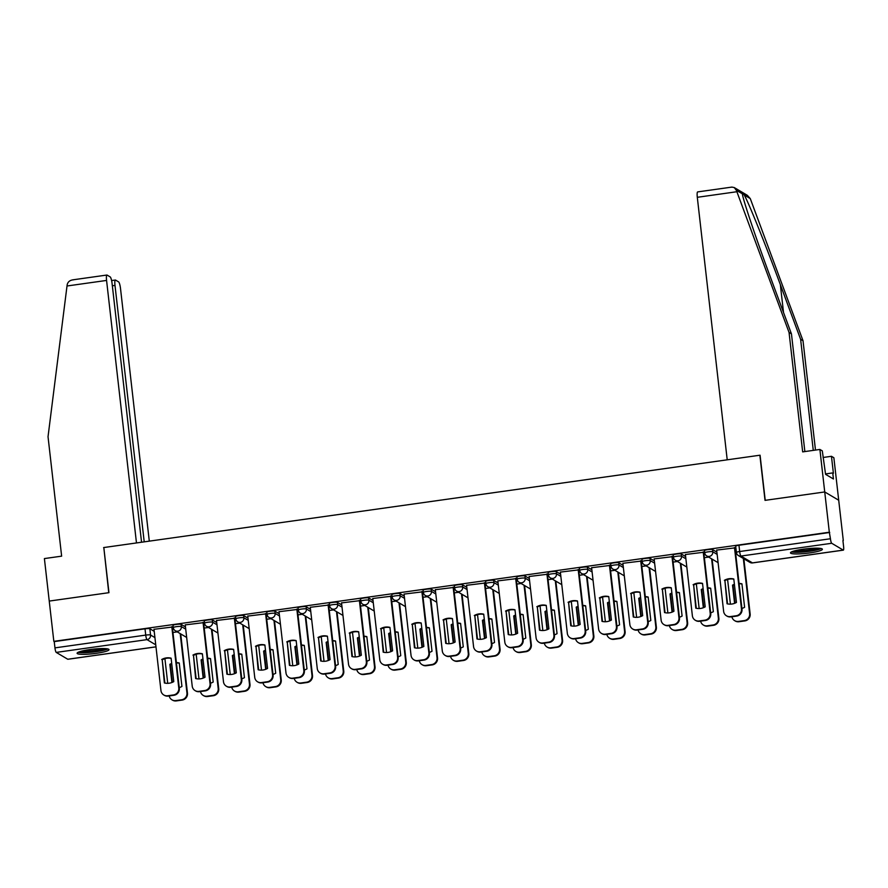 <?xml version="1.0" encoding="UTF-8"?>
<svg xmlns="http://www.w3.org/2000/svg" width="888" height="888" viewBox="0 0 888 888"><rect width="100%" height="100%" fill="white"/><g stroke="black" fill="none" stroke-linecap="round" stroke-linejoin="round"><path stroke-width="1.33" d="M185.47 626.939L181.097 624.353A4.118 0.577 173.5 0 0 176.279 624.431A4.118 0.577 173.5 0 0 173.005 625.374L173.249 627.605A4.118 0.577 -6.5 0 1 176.523 626.65A4.118 0.577 -6.5 0 1 181.352 626.573L185.725 629.17M216.728 622.544L212.354 619.946A4.118 0.577 173.5 0 0 207.537 620.035A4.118 0.577 173.5 0 0 204.262 620.978L204.518 623.21A4.118 0.577 -6.5 0 1 207.792 622.255A4.118 0.577 -6.5 0 1 212.609 622.177L216.983 624.764M247.985 618.137L243.612 615.551A4.118 0.577 173.5 0 0 238.794 615.628A4.118 0.577 173.5 0 0 235.52 616.583L235.775 618.803A4.118 0.577 -6.5 0 1 239.05 617.859A4.118 0.577 -6.5 0 1 243.867 617.77L248.24 620.368M279.254 613.741L274.88 611.155A4.118 0.577 173.5 0 0 270.052 611.233A4.118 0.577 173.5 0 0 266.777 612.176L267.033 614.407A4.118 0.577 -6.5 0 1 270.307 613.464A4.118 0.577 -6.5 0 1 275.125 613.375L279.498 615.972M310.511 609.346L306.138 606.748A4.118 0.577 173.5 0 0 301.31 606.837A4.118 0.577 173.5 0 0 298.035 607.78L298.29 610.012A4.118 0.577 -6.5 0 1 301.565 609.057A4.118 0.577 -6.5 0 1 306.393 608.979L310.767 611.566M341.769 604.939L337.396 602.353A4.118 0.577 173.5 0 0 332.578 602.43A4.118 0.577 173.5 0 0 329.304 603.385L329.559 605.605A4.118 0.577 -6.5 0 1 332.834 604.661A4.118 0.577 -6.5 0 1 337.651 604.584L342.024 607.17M373.027 600.543L368.653 597.957A4.118 0.577 173.5 0 0 363.836 598.035A4.118 0.577 173.5 0 0 360.561 598.989L360.817 601.209A4.118 0.577 -6.5 0 1 364.091 600.266A4.118 0.577 -6.5 0 1 368.909 600.177L373.282 602.774M404.295 596.148L399.922 593.55A4.118 0.577 173.5 0 0 395.093 593.639A4.118 0.577 173.5 0 0 391.819 594.583L392.074 596.814A4.118 0.577 -6.5 0 1 395.349 595.859A4.118 0.577 -6.5 0 1 400.166 595.781L404.54 598.368M435.553 591.752L431.18 589.155A4.118 0.577 173.5 0 0 426.351 589.232A4.118 0.577 173.5 0 0 423.077 590.187L423.332 592.418A4.118 0.577 -6.5 0 1 426.606 591.464A4.118 0.577 -6.5 0 1 431.435 591.386L435.808 593.972M466.811 587.345L462.437 584.759A4.118 0.577 173.5 0 0 457.62 584.837A4.118 0.577 173.5 0 0 454.345 585.791L454.589 588.011A4.118 0.577 -6.5 0 1 457.864 587.068A4.118 0.577 -6.5 0 1 462.692 586.979L467.066 589.577M498.068 582.95L493.695 580.364A4.118 0.577 173.5 0 0 488.877 580.441A4.118 0.577 173.5 0 0 485.603 581.385L485.858 583.616A4.118 0.577 -6.5 0 1 489.133 582.661A4.118 0.577 -6.5 0 1 493.95 582.584L498.323 585.181M529.326 578.554L524.952 575.957A4.118 0.577 173.5 0 0 520.135 576.046A4.118 0.577 173.5 0 0 516.86 576.989L517.116 579.22A4.118 0.577 -6.5 0 1 520.39 578.266A4.118 0.577 -6.5 0 1 525.208 578.188L529.581 580.774M560.594 574.148L556.221 571.561A4.118 0.577 173.5 0 0 551.393 571.639A4.118 0.577 173.5 0 0 548.118 572.594L548.373 574.814A4.118 0.577 -6.5 0 1 551.648 573.87A4.118 0.577 -6.5 0 1 556.476 573.792L560.839 576.379M591.852 569.752L587.479 567.166A4.118 0.577 173.5 0 0 582.65 567.243A4.118 0.577 173.5 0 0 579.376 568.187L579.631 570.418A4.118 0.577 -6.5 0 1 582.905 569.474A4.118 0.577 -6.5 0 1 587.734 569.386L592.107 571.983M623.11 565.356L618.736 562.759A4.118 0.577 173.5 0 0 613.919 562.848A4.118 0.577 173.5 0 0 610.644 563.791L610.9 566.022A4.118 0.577 -6.5 0 1 614.174 565.068A4.118 0.577 -6.5 0 1 618.991 564.99L623.365 567.576M654.367 560.961L649.994 558.363A4.118 0.577 173.5 0 0 645.176 558.441A4.118 0.577 173.5 0 0 641.902 559.396L642.157 561.616A4.118 0.577 -6.5 0 1 645.432 560.672A4.118 0.577 -6.5 0 1 650.249 560.594L654.623 563.181M685.636 556.554L681.263 553.968A4.118 0.577 173.5 0 0 676.434 554.045A4.118 0.577 173.5 0 0 673.16 555L673.415 557.22A4.118 0.577 -6.5 0 1 676.689 556.277A4.118 0.577 -6.5 0 1 681.507 556.188L685.88 558.785M716.894 552.158L712.52 549.572A4.118 0.577 173.5 0 0 707.692 549.65A4.118 0.577 173.5 0 0 704.417 550.593L704.672 552.824A4.118 0.577 -6.5 0 1 707.947 551.87A4.118 0.577 -6.5 0 1 712.775 551.792L717.149 554.389M809.601 552.947A16.051 2.264 173.5 0 0 822.377 549.25A16.051 2.264 173.5 0 0 803.252 549.184A16.051 2.264 173.5 0 0 790.475 552.88A16.051 2.264 173.5 0 0 809.601 552.947M96.226 653.335A16.051 2.264 173.5 0 0 109.002 649.639A16.051 2.264 173.5 0 0 89.877 649.572A16.051 2.264 173.5 0 0 77.101 653.268A16.051 2.264 173.5 0 0 96.226 653.335M842.923 540.559L843.6 546.542A4.118 0.744 82 0 1 843.356 550.138A4.118 0.744 82 0 1 843.245 550.105L831.723 543.278L740.947 556.055L752.469 562.881L843.245 550.105M141.558 542.235L112.11 283.705A6.172 1.121 82 0 0 110.19 276.912L107.093 275.08A6.172 1.121 82 0 0 106.926 275.036A6.172 1.121 82 0 0 106.571 280.43L67.011 285.991L48.03 436.73L61.638 556.154L44.4 558.574L49.24 601.076L108.958 592.673L103.818 547.541L759.873 455.222L765.023 500.355L824.73 491.952L838.705 500.233L843.289 540.514M67.965 659.207A4.118 0.744 -98 0 1 67.865 659.262A4.118 0.744 -98 0 1 67.754 659.24L56.233 652.403A4.118 0.744 -98 0 1 54.956 647.874L54.235 641.602L145.01 628.826A4.118 0.577 -6.5 0 1 149.839 628.748L154.212 631.335M103.829 547.696L108.758 592.707L49.24 601.076L53.835 641.358L829.325 532.234L824.73 491.952L838.705 500.233L833.865 457.731L831.457 456.299L823.043 457.487M736.474 552.569A4.118 0.577 -6.5 0 1 736.396 552.469A4.118 0.577 -6.5 0 1 739.671 551.526L830.447 538.75L829.325 532.234M830.447 538.75A4.118 0.744 82 0 0 831.723 543.278M735.02 547.863L716.66 550.105M703.751 552.258L685.403 554.512M672.494 556.665L654.134 558.907M641.236 561.061L622.877 563.303M609.978 565.456L591.619 567.71M578.71 569.863L560.361 572.105M547.452 574.259L529.093 576.501M516.194 578.654L497.835 580.896M484.937 583.05L466.577 585.303M453.679 587.456L435.32 589.699M422.411 591.852L404.051 594.094M391.153 596.248L372.794 598.501M359.895 600.654L341.536 602.897M328.638 605.05L310.278 607.292M297.369 609.446L279.021 611.699M266.111 613.852L247.752 616.094M234.854 618.248L216.494 620.49M203.596 622.643L185.237 624.886M172.339 627.039L153.979 629.292M736.541 553.18L735.63 553.302M829.725 532.478L738.96 545.254A4.118 0.577 173.5 0 0 735.686 546.198L736.396 552.469A4.118 4.118 0 0 0 738.383 555.544L749.916 562.382A4.118 4.118 0 0 0 752.58 562.914A4.118 0.744 82 0 0 752.68 562.859M708.68 557.098L704.373 557.697M677.422 561.494L673.115 562.104M646.164 565.889L641.858 566.5M614.907 570.296L610.6 570.895M583.649 574.691L579.331 575.291M552.38 579.087L548.074 579.698M521.123 583.483L516.816 584.093M489.865 587.889L485.558 588.489M458.608 592.285L454.29 592.895M427.339 596.681L423.032 597.291M396.081 601.087L391.775 601.687M364.824 605.483L360.517 606.082M333.566 609.878L329.259 610.489M302.309 614.274L297.991 614.885M271.04 618.681L266.733 619.28M239.782 623.076L235.475 623.687M208.525 627.472L204.218 628.082M177.267 631.879L172.949 632.478M724.375 580.319A12.865 12.521 120.6 0 1 733.799 578.998L736.463 602.441A12.865 12.521 120.6 0 1 727.05 603.762L724.908 580.641A12.865 12.521 120.6 0 1 733.821 579.187M724.908 580.641L727.55 603.884M735.009 547.752L742.002 609.168A6.172 6.005 120.6 0 1 736.685 616.083L730.868 616.894A6.172 6.005 120.6 0 1 727.028 616.139L726.506 615.828A6.172 6.005 -59.4 0 0 730.336 616.583L736.152 615.773A6.172 6.005 -59.4 0 0 741.469 608.846L742.002 609.168M716.649 550.005L723.631 611.355A6.172 6.005 -59.4 0 0 726.506 615.828M734.476 547.496L741.469 608.846M734.398 584.26A12.865 12.521 -59.4 0 0 732.522 585.148L734.587 603.329M741.913 608.435A12.865 12.521 -59.4 0 0 744.61 607.27L741.935 583.827A12.865 12.521 -59.4 0 0 739.071 583.438M727.594 579.464L730.413 604.151M731.879 616.76A6.172 6.005 -59.4 0 0 738.483 621.411L744.299 620.59A6.172 6.005 -59.4 0 0 749.616 613.675L743.323 558.474M741.957 584.015A12.865 12.521 -59.4 0 0 739.105 583.749M734.454 584.759A12.865 12.521 -59.4 0 0 733.055 585.458L735.064 603.141M743.855 558.785L750.149 613.985A6.172 6.005 120.6 0 1 744.821 620.912L739.016 621.722A6.172 6.005 120.6 0 1 735.175 620.967L734.642 620.645M693.117 584.726A12.865 12.521 120.6 0 1 702.53 583.394L705.205 606.837A12.865 12.521 120.6 0 1 695.781 608.169L693.65 585.037A12.865 12.521 120.6 0 1 702.552 583.594M693.65 585.037L696.292 608.28M703.74 552.158L710.744 613.564A6.172 6.005 120.6 0 1 705.416 620.479L699.611 621.3A6.172 6.005 120.6 0 1 695.77 620.534L695.237 620.224A6.172 6.005 -59.4 0 0 699.078 620.978L704.894 620.168A6.172 6.005 -59.4 0 0 710.211 613.253L710.744 613.564M685.381 554.401L692.374 615.761A6.172 6.005 -59.4 0 0 695.237 620.224M703.218 551.892L710.211 613.253M661.86 589.121A12.865 12.521 120.6 0 1 671.273 587.789L673.948 611.244A12.865 12.521 120.6 0 1 664.524 612.565L662.381 589.432A12.865 12.521 120.6 0 1 671.295 587.989M662.381 589.432L665.034 612.687M672.482 556.554L679.475 617.959A6.172 6.005 120.6 0 1 674.159 624.875L668.353 625.696A6.172 6.005 120.6 0 1 664.513 624.93L663.98 624.619A6.172 6.005 -59.4 0 0 667.82 625.385L673.626 624.564A6.172 6.005 -59.4 0 0 678.954 617.648L679.475 617.959M654.123 558.796L661.116 620.157A6.172 6.005 -59.4 0 0 663.98 624.619M671.961 556.288L678.954 617.648M813.275 450.383L800.621 339.316L803.018 340.737L750.271 198.59L747.308 195.293L734.287 187.579L736.374 190.354L789.055 332.456L791.452 333.877L804.861 451.57M800.621 339.316L780.341 284.637C766.067 245.876 748.085 201.276 744.211 194.994C742.879 193.084 742.279 192.74 742.435 193.939C742.346 197.869 756.643 240.293 771.173 279.209L791.452 333.877M803.018 340.737L815.484 450.072M789.055 332.456L802.663 451.881L819.89 449.45L824.73 491.952L765.223 500.333L760.073 455.2L727.216 459.818L697.302 197.303A6.172 1.121 -98 0 1 697.668 191.908L731.89 187.091L734.287 187.579M819.89 449.45L822.299 450.871L825.574 474.336L833.432 478.987L832.744 472.916L825.529 473.937M832.744 472.916L833.399 473.304L831.457 456.299M742.424 193.806L736.374 190.354M731.201 187.257L731.89 187.091M67.011 285.991L67.233 284.515C68.01 281.618 70.174 280.042 73.737 279.776M149.295 541.147L120.535 288.711A6.172 1.121 82 0 0 118.626 281.907L115.529 280.075A6.172 1.121 82 0 0 115.362 280.031A6.172 1.121 82 0 0 114.996 285.425L112.343 285.792M144.211 541.858L114.996 285.425M103.618 547.574L136.475 542.945L106.571 280.43M819.768 548.329A13.886 1.965 -6.5 0 1 806.459 551.393A13.886 1.965 -6.5 0 1 792.806 551.404M795.459 550.638A12.865 1.82 173.5 0 0 817.015 548.174M791.497 551.925A15.951 2.253 173.5 0 0 806.493 551.681A15.951 2.253 173.5 0 0 821.156 548.551M106.394 648.706A13.886 1.965 -6.5 0 1 93.096 651.781A13.886 1.965 -6.5 0 1 79.432 651.781M82.085 651.015A12.865 1.82 173.5 0 0 103.641 648.562M78.133 652.314A15.951 2.253 173.5 0 0 93.118 652.07A15.951 2.253 173.5 0 0 107.781 648.928M703.13 588.655A12.865 12.521 -59.4 0 0 701.265 589.543L703.329 607.725M710.655 612.831A12.865 12.521 -59.4 0 0 713.353 611.665L710.678 588.222A12.865 12.521 -59.4 0 0 707.814 587.834M696.336 583.871L699.156 608.546M700.61 621.156A6.172 6.005 -59.4 0 0 707.225 625.807L713.031 624.997A6.172 6.005 -59.4 0 0 718.359 618.07L711.61 558.83M710.7 588.422A12.865 12.521 -59.4 0 0 707.847 588.156M703.185 589.166A12.865 12.521 -59.4 0 0 701.786 589.865L703.807 607.536M712.132 559.14L718.88 618.392A6.172 6.005 120.6 0 1 713.564 625.307L707.758 626.129A6.172 6.005 120.6 0 1 703.918 625.363L703.385 625.052M671.872 593.062A12.865 12.521 -59.4 0 0 669.996 593.95L672.072 612.132M679.398 617.238A12.865 12.521 -59.4 0 0 682.095 616.061L679.42 592.618A12.865 12.521 -59.4 0 0 676.545 592.24M665.079 588.267L667.887 612.953M669.352 625.552A6.172 6.005 -59.4 0 0 675.968 630.214L681.773 629.392A6.172 6.005 -59.4 0 0 687.09 622.477L680.341 563.225M679.442 592.818A12.865 12.521 -59.4 0 0 676.589 592.551M671.927 593.561A12.865 12.521 -59.4 0 0 670.529 594.261L672.549 611.943M680.874 563.536L687.623 622.788A6.172 6.005 120.6 0 1 682.306 629.703L676.49 630.524A6.172 6.005 120.6 0 1 672.66 629.759L672.127 629.448M630.591 593.517A12.865 12.521 120.6 0 1 640.015 592.196L642.679 615.639A12.865 12.521 120.6 0 1 633.266 616.96L631.124 593.828A12.865 12.521 120.6 0 1 640.037 592.385M631.124 593.828L633.777 617.082M641.225 560.95L648.218 622.355A6.172 6.005 120.6 0 1 642.901 629.281L637.085 630.091A6.172 6.005 120.6 0 1 633.255 629.337L632.722 629.026A6.172 6.005 -59.4 0 0 636.563 629.781L642.368 628.959A6.172 6.005 -59.4 0 0 647.685 622.044L648.218 622.355M622.865 563.203L629.858 624.553A6.172 6.005 -59.4 0 0 632.722 629.026M640.703 560.683L647.685 622.044M599.333 597.913A12.865 12.521 120.6 0 1 608.757 596.592L611.421 620.035A12.865 12.521 120.6 0 1 602.009 621.367L599.866 598.235A12.865 12.521 120.6 0 1 608.78 596.792M599.866 598.235L602.508 621.478M609.967 565.356L616.96 626.762A6.172 6.005 120.6 0 1 611.643 633.677L605.827 634.498A6.172 6.005 120.6 0 1 601.986 633.732L601.465 633.422A6.172 6.005 -59.4 0 0 605.294 634.176L611.111 633.366A6.172 6.005 -59.4 0 0 616.427 626.44L616.96 626.762M591.608 567.599L598.601 628.959A6.172 6.005 -59.4 0 0 601.465 633.422M609.434 565.09L616.427 626.44M568.076 602.319A12.865 12.521 120.6 0 1 577.489 600.987L580.164 624.431A12.865 12.521 120.6 0 1 570.751 625.763L568.609 602.63A12.865 12.521 120.6 0 1 577.511 601.187M568.609 602.63L571.25 625.885M578.699 569.752L585.703 631.157A6.172 6.005 120.6 0 1 580.375 638.072L574.569 638.894A6.172 6.005 120.6 0 1 570.729 638.128L570.196 637.817A6.172 6.005 -59.4 0 0 574.037 638.583L579.853 637.762A6.172 6.005 -59.4 0 0 585.17 630.846L585.703 631.157M560.35 571.994L567.332 633.355A6.172 6.005 -59.4 0 0 570.196 637.817M578.177 569.486L585.17 630.846M640.614 597.458A12.865 12.521 -59.4 0 0 638.738 598.346L640.814 616.527M648.14 621.633A12.865 12.521 -59.4 0 0 650.826 620.468L648.162 597.025A12.865 12.521 -59.4 0 0 645.287 596.636M633.821 592.662L636.629 617.349M638.095 629.958A6.172 6.005 -59.4 0 0 644.699 634.609L650.515 633.788A6.172 6.005 -59.4 0 0 655.832 626.873L649.084 567.621M648.185 597.213A12.865 12.521 -59.4 0 0 645.321 596.947M640.67 597.957A12.865 12.521 -59.4 0 0 639.271 598.656L641.28 616.339M649.616 567.932L656.365 627.183A6.172 6.005 120.6 0 1 651.048 634.099L645.232 634.92A6.172 6.005 120.6 0 1 641.391 634.165L640.87 633.843M609.357 601.853A12.865 12.521 -59.4 0 0 607.481 602.741L609.557 620.923M616.871 626.029A12.865 12.521 -59.4 0 0 619.569 624.863L616.894 601.42A12.865 12.521 -59.4 0 0 614.03 601.032M602.552 597.058L605.372 621.744M606.837 634.354A6.172 6.005 -59.4 0 0 613.442 639.005L619.258 638.195A6.172 6.005 -59.4 0 0 624.575 631.268L617.826 572.016M616.916 601.609A12.865 12.521 -59.4 0 0 614.063 601.354M609.412 602.364A12.865 12.521 -59.4 0 0 608.014 603.063L610.023 620.734M618.359 572.338L625.108 631.59A6.172 6.005 120.6 0 1 619.78 638.505L613.974 639.316A6.172 6.005 120.6 0 1 610.134 638.561L609.601 638.25M578.088 606.249A12.865 12.521 -59.4 0 0 576.223 607.148L578.288 625.33M585.614 630.436A12.865 12.521 -59.4 0 0 588.311 629.259L585.636 605.816A12.865 12.521 -59.4 0 0 582.772 605.427M571.295 601.465L574.114 626.14M575.568 638.75A6.172 6.005 -59.4 0 0 582.184 643.4L588 642.59A6.172 6.005 -59.4 0 0 593.317 635.675L586.568 576.423M585.658 606.016A12.865 12.521 -59.4 0 0 582.806 605.749M578.155 606.759A12.865 12.521 -59.4 0 0 576.745 607.459L578.765 625.13M587.09 576.734L593.85 635.986A6.172 6.005 120.6 0 1 588.522 642.901L582.717 643.722A6.172 6.005 120.6 0 1 578.876 642.956L578.343 642.646M536.818 606.715A12.865 12.521 120.6 0 1 546.231 605.394L548.906 628.837A12.865 12.521 120.6 0 1 539.482 630.158L537.34 607.026A12.865 12.521 120.6 0 1 546.253 605.583M537.34 607.026L539.993 630.28M547.441 574.148L554.434 635.553A6.172 6.005 120.6 0 1 549.117 642.479L543.312 643.289A6.172 6.005 120.6 0 1 539.471 642.535L538.938 642.213A6.172 6.005 -59.4 0 0 542.779 642.979L548.595 642.157A6.172 6.005 -59.4 0 0 553.912 635.242L554.434 635.553M529.082 576.39L536.075 637.75A6.172 6.005 -59.4 0 0 538.938 642.213M546.919 573.881L553.912 635.242M546.83 610.655A12.865 12.521 -59.4 0 0 544.966 611.543L547.03 629.725M554.356 634.831A12.865 12.521 -59.4 0 0 557.054 633.666L554.378 610.211A12.865 12.521 -59.4 0 0 551.504 609.834M540.037 605.86L542.846 630.547M544.311 643.145A6.172 6.005 -59.4 0 0 550.926 647.807L556.732 646.986A6.172 6.005 -59.4 0 0 562.06 640.07L555.3 580.819M554.401 610.411A12.865 12.521 -59.4 0 0 551.548 610.145M546.886 611.155A12.865 12.521 -59.4 0 0 545.487 611.854L547.508 629.537M555.833 581.129L562.581 640.381A6.172 6.005 120.6 0 1 557.264 647.297L551.459 648.118A6.172 6.005 120.6 0 1 547.619 647.352L547.086 647.041M505.55 611.111A12.865 12.521 120.6 0 1 514.973 609.79L517.649 633.233A12.865 12.521 120.6 0 1 508.225 634.554L506.082 611.432A12.865 12.521 120.6 0 1 514.996 609.978M506.082 611.432L508.735 634.676M516.183 578.543L523.176 639.959A6.172 6.005 120.6 0 1 517.859 646.875L512.043 647.696A6.172 6.005 120.6 0 1 508.214 646.93L507.681 646.619A6.172 6.005 -59.4 0 0 511.521 647.374L517.327 646.564A6.172 6.005 -59.4 0 0 522.655 639.638L523.176 639.959M497.824 580.796L504.817 642.146A6.172 6.005 -59.4 0 0 507.681 646.619M515.662 578.288L522.655 639.638M515.573 615.051A12.865 12.521 -59.4 0 0 513.697 615.939L515.773 634.121M523.099 639.227A12.865 12.521 -59.4 0 0 525.785 638.061L523.121 614.618A12.865 12.521 -59.4 0 0 520.246 614.23M508.78 610.256L511.588 634.942M513.053 647.552A6.172 6.005 -59.4 0 0 519.669 652.203L525.474 651.381A6.172 6.005 -59.4 0 0 530.791 644.466L524.042 585.214M523.143 614.807A12.865 12.521 -59.4 0 0 520.279 614.54M515.628 615.551A12.865 12.521 -59.4 0 0 514.23 616.25L516.239 633.932M524.575 585.536L531.324 644.777A6.172 6.005 120.6 0 1 526.007 651.703L520.19 652.514A6.172 6.005 120.6 0 1 516.35 651.759L515.828 651.437M474.292 615.517A12.865 12.521 120.6 0 1 483.716 614.185L486.38 637.628A12.865 12.521 120.6 0 1 476.967 638.96L474.825 615.828A12.865 12.521 120.6 0 1 483.738 614.385M474.825 615.828L477.478 639.071M484.926 582.95L491.919 644.355A6.172 6.005 120.6 0 1 486.602 651.27L480.785 652.092A6.172 6.005 120.6 0 1 476.945 651.326L476.423 651.015A6.172 6.005 -59.4 0 0 480.264 651.781L486.069 650.96A6.172 6.005 -59.4 0 0 491.386 644.044L491.919 644.355M466.566 585.192L473.559 646.553A6.172 6.005 -59.4 0 0 476.423 651.015M484.404 582.683L491.386 644.044M484.315 619.447A12.865 12.521 -59.4 0 0 482.439 620.335L484.515 638.516M491.841 643.622A12.865 12.521 -59.4 0 0 494.527 642.457L491.863 619.014A12.865 12.521 -59.4 0 0 488.988 618.625M477.522 614.663L480.33 639.338M481.796 651.947A6.172 6.005 -59.4 0 0 488.4 656.598L494.216 655.788A6.172 6.005 -59.4 0 0 499.533 648.862L492.785 589.621M491.885 619.214A12.865 12.521 -59.4 0 0 489.022 618.947M484.371 619.957A12.865 12.521 -59.4 0 0 482.972 620.657L484.981 638.328M493.317 589.932L500.066 649.184A6.172 6.005 120.6 0 1 494.749 656.099L488.933 656.92A6.172 6.005 120.6 0 1 485.092 656.154L484.571 655.844M443.034 619.913A12.865 12.521 120.6 0 1 452.447 618.592L455.122 642.035A12.865 12.521 120.6 0 1 445.709 643.356L443.567 620.224A12.865 12.521 120.6 0 1 452.469 618.781M443.567 620.224L446.209 643.478M453.657 587.345L460.661 648.751A6.172 6.005 120.6 0 1 455.344 655.666L449.528 656.487A6.172 6.005 120.6 0 1 445.687 655.733L445.154 655.411A6.172 6.005 -59.4 0 0 448.995 656.177L454.811 655.355A6.172 6.005 -59.4 0 0 460.128 648.44L460.661 648.751M435.309 589.588L442.291 650.948A6.172 6.005 -59.4 0 0 445.154 655.411M453.135 587.079L460.128 648.44M453.058 623.853A12.865 12.521 -59.4 0 0 451.182 624.741L453.246 642.923M460.572 648.029A12.865 12.521 -59.4 0 0 463.27 646.853L460.595 623.409A12.865 12.521 -59.4 0 0 457.731 623.032M446.253 619.058L449.073 643.745M450.538 656.343A6.172 6.005 -59.4 0 0 457.142 661.005L462.959 660.184A6.172 6.005 -59.4 0 0 468.276 653.268L461.527 594.017M460.617 623.609A12.865 12.521 -59.4 0 0 457.764 623.343M453.113 624.353A12.865 12.521 -59.4 0 0 451.715 625.052L453.724 642.734M462.049 594.327L468.809 653.579A6.172 6.005 120.6 0 1 463.481 660.494L457.675 661.316A6.172 6.005 120.6 0 1 453.835 660.55L453.302 660.239M411.777 624.308A12.865 12.521 120.6 0 1 421.19 622.988L423.865 646.431A12.865 12.521 120.6 0 1 414.441 647.752L412.298 624.619A12.865 12.521 120.6 0 1 421.212 623.176M412.298 624.619L414.951 647.874M422.399 591.741L429.404 653.146A6.172 6.005 120.6 0 1 424.076 660.073L418.27 660.883A6.172 6.005 120.6 0 1 414.43 660.128L413.897 659.817A6.172 6.005 -59.4 0 0 417.737 660.572L423.554 659.751A6.172 6.005 -59.4 0 0 428.871 652.835L429.404 653.146M404.04 593.994L411.033 655.344A6.172 6.005 -59.4 0 0 413.897 659.817M421.878 591.475L428.871 652.835M421.789 628.249A12.865 12.521 -59.4 0 0 419.924 629.137L421.989 647.319M429.315 652.425A12.865 12.521 -59.4 0 0 432.012 651.259L429.337 627.816A12.865 12.521 -59.4 0 0 426.473 627.428M414.996 623.454L417.804 648.14M419.269 660.75A6.172 6.005 -59.4 0 0 425.885 665.401L431.69 664.579A6.172 6.005 -59.4 0 0 437.018 657.664L430.269 598.412M429.359 628.005A12.865 12.521 -59.4 0 0 426.506 627.738M421.844 628.748A12.865 12.521 -59.4 0 0 420.446 629.448L422.466 647.13M430.791 598.723L437.54 657.975A6.172 6.005 120.6 0 1 432.223 664.901L426.418 665.711A6.172 6.005 120.6 0 1 422.577 664.957L422.044 664.635M380.519 628.715A12.865 12.521 120.6 0 1 389.932 627.383L392.607 650.826A12.865 12.521 120.6 0 1 383.183 652.158L381.041 629.026A12.865 12.521 120.6 0 1 389.954 627.583M381.041 629.026L383.694 652.269M391.142 596.148L398.135 657.553A6.172 6.005 120.6 0 1 392.818 664.468L387.013 665.29A6.172 6.005 120.6 0 1 383.172 664.524L382.639 664.213A6.172 6.005 -59.4 0 0 386.48 664.968L392.285 664.157A6.172 6.005 -59.4 0 0 397.613 657.242L398.135 657.553M372.782 598.39L379.775 659.751A6.172 6.005 -59.4 0 0 382.639 664.213M390.62 595.881L397.613 657.242M390.531 632.645A12.865 12.521 -59.4 0 0 388.655 633.533L390.731 651.714M398.057 656.82A12.865 12.521 -59.4 0 0 400.754 655.655L398.079 632.212A12.865 12.521 -59.4 0 0 395.204 631.823M383.738 627.849L386.546 652.536M388.012 665.145A6.172 6.005 -59.4 0 0 394.627 669.796L400.433 668.986A6.172 6.005 -59.4 0 0 405.749 662.06L399.001 602.808M398.101 632.4A12.865 12.521 -59.4 0 0 395.249 632.145M390.587 633.155A12.865 12.521 -59.4 0 0 389.188 633.854L391.208 651.526M399.533 603.13L406.282 662.381A6.172 6.005 120.6 0 1 400.965 669.297L395.149 670.107A6.172 6.005 120.6 0 1 391.319 669.352L390.787 669.041M349.25 633.111A12.865 12.521 120.6 0 1 358.674 631.779L361.338 655.222A12.865 12.521 120.6 0 1 351.926 656.554L349.783 633.422A12.865 12.521 120.6 0 1 358.697 631.979M349.783 633.422L352.436 656.676M359.884 600.543L366.877 661.949A6.172 6.005 120.6 0 1 361.56 668.864L355.744 669.685A6.172 6.005 120.6 0 1 351.914 668.919L351.382 668.609A6.172 6.005 -59.4 0 0 355.222 669.374L361.028 668.553A6.172 6.005 -59.4 0 0 366.344 661.638L366.877 661.949M341.525 602.785L348.518 664.146A6.172 6.005 -59.4 0 0 351.382 668.609M359.363 600.277L366.344 661.638M359.274 637.051A12.865 12.521 -59.4 0 0 357.398 637.939L359.474 656.121M366.8 661.227A12.865 12.521 -59.4 0 0 369.486 660.05L366.822 636.607A12.865 12.521 -59.4 0 0 363.947 636.219M352.481 632.256L355.289 656.942M356.754 669.541A6.172 6.005 -59.4 0 0 363.359 674.203L369.175 673.382A6.172 6.005 -59.4 0 0 374.492 666.466L367.743 607.214M366.844 636.807A12.865 12.521 -59.4 0 0 363.98 636.541M359.329 637.551A12.865 12.521 -59.4 0 0 357.931 638.25L359.94 655.921M368.276 607.525L375.025 666.777A6.172 6.005 120.6 0 1 369.708 673.692L363.891 674.514A6.172 6.005 120.6 0 1 360.051 673.748L359.529 673.437M317.993 637.506A12.865 12.521 120.6 0 1 327.417 636.185L330.081 659.629A12.865 12.521 120.6 0 1 320.668 660.95L318.526 637.817A12.865 12.521 120.6 0 1 327.439 636.374M318.526 637.817L321.167 661.072M328.627 604.939L335.62 666.344A6.172 6.005 120.6 0 1 330.303 673.27L324.486 674.081A6.172 6.005 120.6 0 1 320.646 673.326L320.124 673.004A6.172 6.005 -59.4 0 0 323.954 673.77L329.77 672.949A6.172 6.005 -59.4 0 0 335.087 666.033L335.62 666.344M310.267 607.181L317.26 668.542A6.172 6.005 -59.4 0 0 320.124 673.004M328.094 604.673L335.087 666.033M328.016 641.447A12.865 12.521 -59.4 0 0 326.14 642.335L328.216 660.517M335.531 665.623A12.865 12.521 -59.4 0 0 338.228 664.457L335.553 641.014A12.865 12.521 -59.4 0 0 332.689 640.625M321.212 636.652L324.031 661.338M325.496 673.948A6.172 6.005 -59.4 0 0 332.101 678.599L337.917 677.777A6.172 6.005 -59.4 0 0 343.234 670.862L336.485 611.61M335.575 641.203A12.865 12.521 -59.4 0 0 332.723 640.936M328.072 641.946A12.865 12.521 -59.4 0 0 326.673 642.646L328.682 660.328M337.018 611.921L343.767 671.173A6.172 6.005 120.6 0 1 338.439 678.088L332.634 678.909A6.172 6.005 120.6 0 1 328.793 678.155L328.26 677.833M286.735 641.902A12.865 12.521 120.6 0 1 296.148 640.581L298.823 664.024A12.865 12.521 120.6 0 1 289.41 665.345L287.268 642.224A12.865 12.521 120.6 0 1 296.17 640.781M287.268 642.224L289.91 665.467M297.358 609.335L304.362 670.751A6.172 6.005 120.6 0 1 299.034 677.666L293.229 678.488A6.172 6.005 120.6 0 1 289.388 677.722L288.855 677.411A6.172 6.005 -59.4 0 0 292.696 678.166L298.512 677.355A6.172 6.005 -59.4 0 0 303.829 670.429L304.362 670.751M278.999 611.588L285.991 672.938A6.172 6.005 -59.4 0 0 288.855 677.411M296.836 609.079L303.829 670.429M296.747 645.842A12.865 12.521 -59.4 0 0 294.883 646.73L296.947 664.912M304.273 670.018A12.865 12.521 -59.4 0 0 306.971 668.853L304.295 645.41A12.865 12.521 -59.4 0 0 301.432 645.021M289.954 641.047L292.774 665.734M294.228 678.343A6.172 6.005 -59.4 0 0 300.843 682.994L306.66 682.173A6.172 6.005 -59.4 0 0 311.977 675.257L305.228 616.006M304.318 645.598A12.865 12.521 -59.4 0 0 301.465 645.332M296.814 646.342A12.865 12.521 -59.4 0 0 295.404 647.041L297.425 664.724M305.75 616.328L312.498 675.568A6.172 6.005 120.6 0 1 307.181 682.495L301.376 683.305A6.172 6.005 120.6 0 1 297.536 682.55L297.003 682.239M255.478 646.309A12.865 12.521 120.6 0 1 264.89 644.977L267.566 668.42A12.865 12.521 120.6 0 1 258.142 669.752L255.999 646.619A12.865 12.521 120.6 0 1 264.913 645.176M255.999 646.619L258.652 669.863M266.1 613.741L273.093 675.146A6.172 6.005 120.6 0 1 267.776 682.062L261.971 682.883A6.172 6.005 120.6 0 1 258.131 682.117L257.598 681.806A6.172 6.005 -59.4 0 0 261.438 682.572L267.244 681.751A6.172 6.005 -59.4 0 0 272.572 674.836L273.093 675.146M247.741 615.983L254.734 677.344A6.172 6.005 -59.4 0 0 257.598 681.806M265.579 613.475L272.572 674.836M265.49 650.238A12.865 12.521 -59.4 0 0 263.614 651.137L265.69 669.308M273.016 674.414A12.865 12.521 -59.4 0 0 275.713 673.248L273.038 649.805A12.865 12.521 -59.4 0 0 270.163 649.417M258.697 645.454L261.505 670.129M262.97 682.739A6.172 6.005 -59.4 0 0 269.586 687.39L275.391 686.579A6.172 6.005 -59.4 0 0 280.719 679.653L273.959 620.412M273.06 650.005A12.865 12.521 -59.4 0 0 270.207 649.739M265.545 650.749A12.865 12.521 -59.4 0 0 264.147 651.448L266.167 669.119M274.492 620.723L281.241 679.975A6.172 6.005 120.6 0 1 275.924 686.89L270.107 687.712A6.172 6.005 120.6 0 1 266.278 686.946L265.745 686.635M224.209 650.704A12.865 12.521 120.6 0 1 233.633 649.383L236.308 672.827A12.865 12.521 120.6 0 1 226.884 674.147L224.742 651.015A12.865 12.521 120.6 0 1 233.655 649.572M224.742 651.015L227.395 674.27M234.843 618.137L241.836 679.542A6.172 6.005 120.6 0 1 236.519 686.457L230.702 687.279A6.172 6.005 120.6 0 1 226.873 686.524L226.34 686.202A6.172 6.005 -59.4 0 0 230.181 686.968L235.986 686.147A6.172 6.005 -59.4 0 0 241.314 679.231L241.836 679.542M216.483 620.379L223.476 681.74A6.172 6.005 -59.4 0 0 226.34 686.202M234.321 617.87L241.314 679.231M234.232 654.645A12.865 12.521 -59.4 0 0 232.356 655.533L234.432 673.715M241.758 678.821A12.865 12.521 -59.4 0 0 244.444 677.644L241.78 654.201A12.865 12.521 -59.4 0 0 238.905 653.823M227.439 649.85L230.247 674.536M231.713 687.134A6.172 6.005 -59.4 0 0 238.328 691.796L244.133 690.975A6.172 6.005 -59.4 0 0 249.45 684.06L242.702 624.808M241.802 654.4A12.865 12.521 -59.4 0 0 238.939 654.134M234.288 655.144A12.865 12.521 -59.4 0 0 232.889 655.844L234.898 673.526M243.234 625.119L249.983 684.37A6.172 6.005 120.6 0 1 244.666 691.286L238.85 692.107A6.172 6.005 120.6 0 1 235.009 691.341L234.488 691.03M192.951 655.1A12.865 12.521 120.6 0 1 202.375 653.779L205.039 677.222A12.865 12.521 120.6 0 1 195.626 678.543L193.484 655.422A12.865 12.521 120.6 0 1 202.397 653.968M193.484 655.422L196.137 678.665M203.585 622.532L210.578 683.949A6.172 6.005 120.6 0 1 205.261 690.864L199.445 691.674A6.172 6.005 120.6 0 1 195.604 690.92L195.083 690.609A6.172 6.005 -59.4 0 0 198.923 691.364L204.728 690.553A6.172 6.005 -59.4 0 0 210.045 683.627L210.578 683.949M185.226 624.786L192.219 686.135A6.172 6.005 -59.4 0 0 195.083 690.609M203.052 622.277L210.045 683.627M202.975 659.04A12.865 12.521 -59.4 0 0 201.099 659.928L203.174 678.11M210.5 683.216A12.865 12.521 -59.4 0 0 213.187 682.051L210.523 658.607A12.865 12.521 -59.4 0 0 207.648 658.219M196.181 654.245L198.99 678.932M200.455 691.541A6.172 6.005 -59.4 0 0 207.059 696.192L212.876 695.371A6.172 6.005 -59.4 0 0 218.193 688.455L211.444 629.204M210.545 658.796A12.865 12.521 -59.4 0 0 207.681 658.53M203.03 659.54A12.865 12.521 -59.4 0 0 201.632 660.239L203.641 677.921M211.977 629.514L218.726 688.766A6.172 6.005 120.6 0 1 213.409 695.693L207.592 696.503A6.172 6.005 120.6 0 1 203.752 695.748L203.219 695.426M161.694 659.507A12.865 12.521 120.6 0 1 171.107 658.175L173.782 681.618A12.865 12.521 120.6 0 1 164.369 682.95L162.227 659.817A12.865 12.521 120.6 0 1 171.129 658.374M162.227 659.817L164.868 683.061M172.316 626.939L179.321 688.344A6.172 6.005 120.6 0 1 174.004 695.26L168.187 696.081A6.172 6.005 120.6 0 1 164.347 695.315L163.814 695.004A6.172 6.005 -59.4 0 0 167.654 695.759L173.471 694.949A6.172 6.005 -59.4 0 0 178.788 688.034L179.321 688.344M153.968 629.181L160.95 690.542A6.172 6.005 -59.4 0 0 163.814 695.004M171.795 626.673L178.788 688.034M171.706 663.436A12.865 12.521 -59.4 0 0 169.841 664.324L171.906 682.506M179.232 687.612A12.865 12.521 -59.4 0 0 181.929 686.446L179.254 663.003A12.865 12.521 -59.4 0 0 176.39 662.615M164.913 658.652L167.732 683.327M169.197 695.937A6.172 6.005 -59.4 0 0 175.802 700.588L181.618 699.777A6.172 6.005 -59.4 0 0 186.935 692.851L180.186 633.61M179.276 663.203A12.865 12.521 -59.4 0 0 176.423 662.936M171.773 663.947A12.865 12.521 -59.4 0 0 170.374 664.646L172.383 682.317M180.708 633.921L187.468 693.173A6.172 6.005 120.6 0 1 182.14 700.088L176.335 700.91A6.172 6.005 120.6 0 1 172.494 700.144L171.961 699.833M181.097 624.353L181.352 626.573A4.118 4.007 120.6 0 1 177.8 631.19A4.118 4.007 -59.4 0 1 173.338 627.705A4.118 0.577 -6.5 0 1 173.249 627.605A4.118 4.118 0 0 0 175.247 630.68L186.669 637.451M212.354 619.946L212.609 622.177A4.118 4.007 120.6 0 1 209.069 626.784A4.118 4.007 -59.4 0 1 204.595 623.298A4.118 0.577 -6.5 0 1 204.518 623.21A4.118 4.118 0 0 0 206.504 626.284L217.926 633.044M243.612 615.551L243.867 617.77A4.118 4.007 120.6 0 1 240.326 622.388A4.118 4.007 -59.4 0 1 235.853 618.903A4.118 0.577 -6.5 0 1 235.775 618.803A4.118 4.118 0 0 0 237.762 621.878L249.184 628.649M274.88 611.155L275.125 613.375A4.118 4.007 120.6 0 1 271.584 617.993A4.118 4.007 -59.4 0 1 267.11 614.507A4.118 0.577 -6.5 0 1 267.033 614.407A4.118 4.118 0 0 0 269.02 617.482L280.442 624.253M306.138 606.748L306.393 608.979A4.118 4.007 120.6 0 1 302.841 613.586A4.118 4.007 -59.4 0 1 298.379 610.111A4.118 0.577 -6.5 0 1 298.29 610.012A4.118 4.118 0 0 0 300.288 613.086L311.71 619.846M337.396 602.353L337.651 604.584A4.118 4.007 120.6 0 1 334.099 609.19A4.118 4.007 -59.4 0 1 329.637 605.705A4.118 0.577 -6.5 0 1 329.559 605.605A4.118 4.118 0 0 0 331.546 608.68L342.968 615.451M368.653 597.957L368.909 600.177A4.118 4.007 120.6 0 1 365.368 604.795A4.118 4.007 -59.4 0 1 360.894 601.309A4.118 0.577 -6.5 0 1 360.817 601.209A4.118 4.118 0 0 0 362.804 604.284L374.225 611.055M399.922 593.55L400.166 595.781A4.118 4.007 120.6 0 1 396.625 600.399A4.118 4.007 -59.4 0 1 392.152 596.914A4.118 0.577 -6.5 0 1 392.074 596.814A4.118 4.118 0 0 0 394.061 599.888L405.483 606.659M431.18 589.155L431.435 591.386A4.118 4.007 120.6 0 1 427.883 595.992A4.118 4.007 -59.4 0 1 423.421 592.507A4.118 0.577 -6.5 0 1 423.332 592.418A4.118 4.118 0 0 0 425.33 595.493L436.752 602.253M462.437 584.759L462.692 586.979A4.118 4.007 120.6 0 1 459.14 591.597A4.118 4.007 -59.4 0 1 454.678 588.111A4.118 0.577 -6.5 0 1 454.589 588.011A4.118 4.118 0 0 0 456.587 591.086L468.009 597.857M493.695 580.364L493.95 582.584A4.118 4.007 120.6 0 1 490.409 587.201A4.118 4.007 -59.4 0 1 485.936 583.716A4.118 0.577 -6.5 0 1 485.858 583.616A4.118 4.118 0 0 0 487.845 586.691L499.267 593.462M524.952 575.957L525.208 578.188A4.118 4.007 120.6 0 1 521.667 582.794A4.118 4.007 -59.4 0 1 517.193 579.309A4.118 0.577 -6.5 0 1 517.116 579.22A4.118 4.118 0 0 0 519.103 582.295L530.524 589.055M556.221 571.561L556.476 573.792A4.118 4.007 120.6 0 1 552.924 578.399A4.118 4.007 -59.4 0 1 548.451 574.913A4.118 0.577 -6.5 0 1 548.373 574.814A4.118 4.118 0 0 0 550.36 577.888L561.782 584.659M587.479 567.166L587.734 569.386A4.118 4.007 120.6 0 1 584.182 574.003A4.118 4.007 -59.4 0 1 579.72 570.518A4.118 0.577 -6.5 0 1 579.631 570.418A4.118 4.118 0 0 0 581.629 573.493L593.051 580.264M618.736 562.759L618.991 564.99A4.118 4.007 120.6 0 1 615.44 569.596A4.118 4.007 -59.4 0 1 610.977 566.122A4.118 0.577 -6.5 0 1 610.9 566.022A4.118 4.118 0 0 0 612.887 569.097L624.308 575.857M649.994 558.363L650.249 560.594A4.118 4.007 120.6 0 1 646.708 565.201A4.118 4.007 -59.4 0 1 642.235 561.716A4.118 0.577 -6.5 0 1 642.157 561.616A4.118 4.118 0 0 0 644.144 564.69L655.566 571.461M681.263 553.968L681.507 556.188A4.118 4.007 120.6 0 1 677.966 560.805A4.118 4.007 -59.4 0 1 673.493 557.32A4.118 0.577 -6.5 0 1 673.415 557.22A4.118 4.118 0 0 0 675.402 560.295L686.824 567.066M712.52 549.572L712.775 551.792A4.118 4.007 120.6 0 1 709.223 556.41A4.118 4.007 -59.4 0 1 704.761 552.924A4.118 0.577 -6.5 0 1 704.672 552.824A4.118 4.118 0 0 0 706.67 555.899L718.092 562.67M149.839 628.748L150.549 635.02L154.923 637.606M155.744 644.81L147.008 639.638L56.233 652.403M67.754 659.24L155.977 646.819M738.96 545.254L739.671 551.526A4.118 0.744 -98 0 0 740.947 556.055A4.118 4.007 120.6 0 1 738.383 555.544M145.01 628.826L145.732 635.098A4.118 0.577 -6.5 0 1 150.549 635.02A4.118 4.007 -59.4 0 1 147.008 639.638A4.118 0.744 -98 0 1 145.732 635.098L54.956 647.874M843.356 550.138L752.58 562.914A4.118 0.744 82 0 1 752.469 562.881A4.118 4.007 120.6 0 1 749.916 562.382M750.271 198.59L744.211 194.994M736.862 191.73L697.302 197.303M783.516 312.465L780.341 284.637M67.865 659.262L155.977 646.864M115.362 280.031L111.599 280.564M106.926 275.036L72.705 279.853"/></g></svg>
